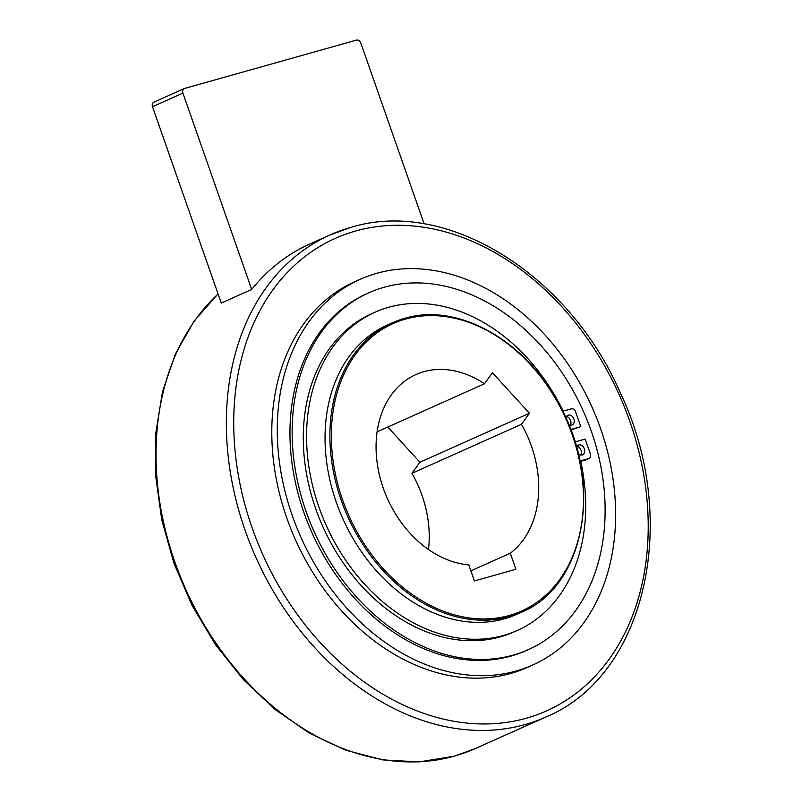 <?xml version="1.0" encoding="UTF-8"?>
<svg xmlns="http://www.w3.org/2000/svg" width="802" height="802" viewBox="0 0 802 802"><rect width="100%" height="100%" fill="white"/><g stroke="black" fill="none" stroke-linecap="round" stroke-linejoin="round"><path stroke-width="1.2" d="M532.739 665.008L527.265 667.464A211.267 159.428 -114.1 0 1 510.613 673.49A211.267 159.428 -114.1 0 1 290.885 528.939A211.267 159.428 -114.1 0 1 354.685 281.773L360.158 279.327A211.267 159.428 65.9 0 0 296.359 526.493A211.267 159.428 65.9 0 0 516.087 671.033A211.267 159.428 65.9 0 0 532.739 665.008A211.267 159.428 65.9 0 0 596.538 417.842A211.267 159.428 65.9 0 0 376.81 273.302A211.267 159.428 65.9 0 0 360.158 279.327M528.458 649.57L526.262 650.552A195.417 147.478 -114.1 0 1 510.864 656.116A195.417 147.478 -114.1 0 1 307.617 522.413A195.417 147.478 -114.1 0 1 366.634 293.793L368.82 292.81A195.417 147.478 65.9 0 0 309.803 521.44A195.417 147.478 65.9 0 0 513.059 655.144A195.417 147.478 65.9 0 0 528.458 649.57A195.417 147.478 65.9 0 0 587.465 420.94A195.417 147.478 65.9 0 0 384.218 287.236A195.417 147.478 65.9 0 0 368.82 292.81M521.511 612.177C584.538 586.773 603.645 484.719 560.337 406.624C527.064 341.171 458.072 301.943 404.619 318.374L387.206 325.091A158.455 119.578 65.9 0 0 339.356 510.463A158.455 119.578 65.9 0 0 504.157 618.873A158.455 119.578 65.9 0 0 516.638 614.352L521.511 612.177A158.455 119.578 65.9 0 1 509.019 616.688A158.455 119.578 65.9 0 1 344.218 508.288A158.455 119.578 65.9 0 1 392.068 322.905A158.455 119.578 65.9 0 1 404.559 318.394M565.911 418.042A5.283 3.99 -114.1 0 1 567.896 415.296A5.283 3.99 -114.1 0 1 568.307 415.145A5.283 3.99 -114.1 0 1 573.801 418.754A5.283 3.99 -114.1 0 1 572.207 424.94A5.283 3.99 -114.1 0 1 571.796 425.09A5.283 3.99 -114.1 0 1 568.688 424.489M576.538 447.215A5.283 3.99 -114.1 0 1 578.342 445.12A5.283 3.99 -114.1 0 1 578.753 444.97A5.283 3.99 -114.1 0 1 584.247 448.589A5.283 3.99 -114.1 0 1 582.653 454.764A5.283 3.99 -114.1 0 1 582.242 454.914A5.283 3.99 -114.1 0 1 578.212 453.561M517.33 630.442L514.042 631.906A174.295 131.528 -114.1 0 1 500.308 636.878A174.295 131.528 -114.1 0 1 319.036 517.631A174.295 131.528 -114.1 0 1 371.667 313.722L374.955 312.249A174.295 131.528 65.9 0 0 322.314 516.157A174.295 131.528 65.9 0 0 503.596 635.415A174.295 131.528 65.9 0 0 517.33 630.442A174.295 131.528 65.9 0 0 580.578 460.839L588.718 458.554A4.06 3.068 65.9 0 0 589.039 458.443A4.06 3.068 65.9 0 0 590.352 453.892L585.159 439.075L574.974 441.942M570.673 429.501L580.808 426.644L575.615 411.827A4.06 3.068 65.9 0 0 571.315 408.84L563.174 411.125A174.295 131.528 65.9 0 0 388.689 307.276A174.295 131.528 65.9 0 0 374.955 312.249M350.755 227.447A264.089 199.287 65.9 0 0 329.953 234.986L309.993 243.908A264.089 199.287 65.9 0 0 251.678 289.452L221.262 303.066L152.51 106.736A4.06 3.068 -114.1 0 1 153.814 102.195L184.229 88.581A4.06 3.068 65.9 0 0 182.926 93.122L152.51 106.736M510.293 553.22L515.917 569.28L474.413 580.949L468.789 564.889A101.573 76.651 -114.1 0 1 383.266 488.117A101.573 76.651 -114.1 0 1 415.917 374.554A101.573 76.651 -114.1 0 1 484.458 383.777L492.428 372.719L529.43 413.251L521.45 424.308A101.573 76.651 -114.1 0 1 531.525 446.423A101.573 76.651 -114.1 0 1 510.293 553.22L470.874 570.854M428.479 549.49A101.573 76.651 65.9 0 0 422.032 495.415A101.573 76.651 65.9 0 0 411.957 473.31L521.45 424.308M184.229 88.581A4.06 3.068 65.9 0 1 184.55 88.461L356.529 40.1A4.06 3.068 65.9 0 1 360.83 43.087L424.148 223.908M251.678 289.452L182.926 93.122M484.458 383.777L377.11 431.817M411.957 473.31L419.927 462.243L529.43 413.251M419.927 462.243L387.797 427.035M580.808 426.644L570.864 429.992M586.062 459.747A4.06 3.068 -114.1 0 1 585.761 459.907A4.06 3.068 -114.1 0 1 585.44 460.027L580.698 461.361M580.778 454.985A5.283 3.99 65.9 0 0 580.848 449.792A5.283 3.99 65.9 0 0 576.929 446.383M570.332 425.15A5.283 3.99 65.9 0 0 570.402 419.957A5.283 3.99 65.9 0 0 566.483 416.549M405.501 319.076A157.433 118.806 65.9 0 0 342.494 499.586A157.433 118.806 65.9 0 0 509.29 615.465A157.433 118.806 65.9 0 0 572.297 434.955A157.433 118.806 65.9 0 0 405.501 319.076M218.034 293.863L194.054 321.151L175.377 354.043L162.535 391.506L155.899 432.428L155.628 475.586L161.723 519.686L173.994 563.415L192.069 605.46L215.407 644.567L243.317 679.575L274.956 709.409L309.402 733.188L345.642 750.191L382.604 759.865L419.165 761.9L454.233 756.196L475.345 748.557A264.089 199.287 -114.1 0 1 454.544 756.086A264.089 199.287 -114.1 0 1 193.472 605.36A264.089 199.287 -114.1 0 1 218.084 293.983M329.953 234.986A264.089 199.287 65.9 0 0 250.204 543.936A264.089 199.287 65.9 0 0 524.859 724.617A264.089 199.287 65.9 0 0 545.671 717.088C646.041 675.966 680.998 520.147 620.287 392.749C568.788 273.933 446.273 197.863 351.065 227.337L329.953 234.986M355.657 231.006A258.805 195.307 65.9 0 0 252.089 527.736A258.805 195.307 65.9 0 0 526.282 718.231A258.805 195.307 65.9 0 0 629.851 421.501A258.805 195.307 65.9 0 0 355.657 231.006M588.718 458.554L585.44 460.027M475.345 748.557L545.671 717.088M585.761 459.907L589.039 458.443"/></g></svg>

